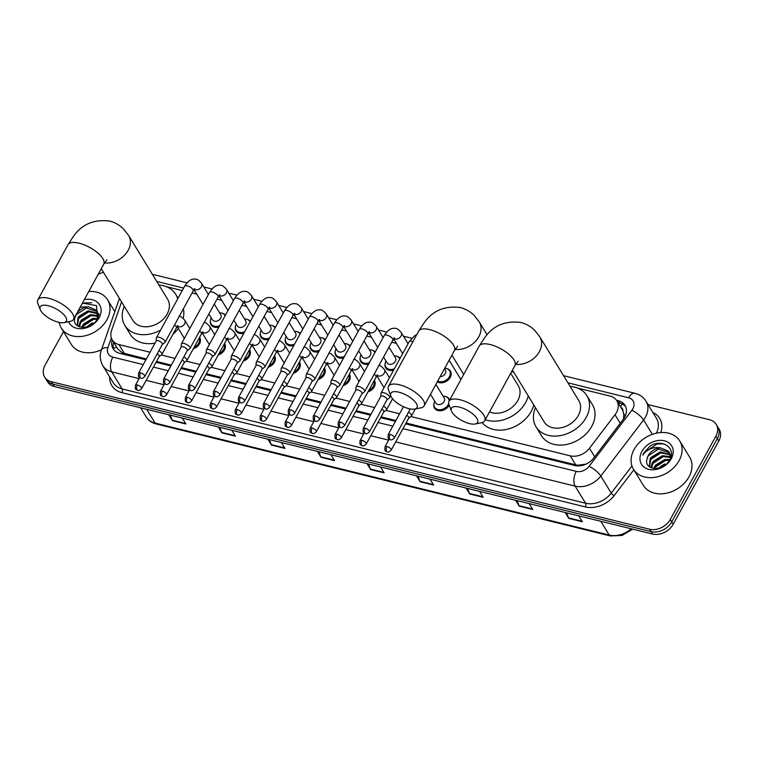 <?xml version="1.0" encoding="UTF-8"?>
<svg xmlns="http://www.w3.org/2000/svg" width="757" height="757" viewBox="0 0 757 757"><rect width="100%" height="100%" fill="white"/><g stroke="black" fill="none" stroke-linecap="round" stroke-linejoin="round"><path stroke-width="1.14" d="M449.166 405.213A8.677 6.605 148.5 0 1 449.09 405.336A8.677 6.605 148.5 0 1 441.672 410.625A8.677 6.605 148.5 0 1 434.48 408.089A8.677 6.605 148.5 0 1 433.95 403.595M374.299 380.383A8.677 6.605 148.5 0 1 374.422 380.572A8.677 6.605 148.5 0 1 374.223 386.874A8.677 6.605 148.5 0 1 368.016 391.861M349.337 374.232A8.677 6.605 148.5 0 1 349.46 374.422A8.677 6.605 148.5 0 1 349.27 380.724A8.677 6.605 148.5 0 1 343.053 385.701M324.384 368.072A8.677 6.605 148.5 0 1 324.507 368.271A8.677 6.605 148.5 0 1 324.308 374.573A8.677 6.605 148.5 0 1 318.101 379.55M299.431 361.922A8.677 6.605 148.5 0 1 299.545 362.111A8.677 6.605 148.5 0 1 299.356 368.413A8.677 6.605 148.5 0 1 293.148 373.4M274.469 355.771A8.677 6.605 148.5 0 1 274.592 355.96A8.677 6.605 148.5 0 1 274.403 362.262A8.677 6.605 148.5 0 1 268.186 367.24M249.517 349.611A8.677 6.605 148.5 0 1 249.64 349.81A8.677 6.605 148.5 0 1 249.441 356.112A8.677 6.605 148.5 0 1 243.234 361.089M224.555 343.46A8.677 6.605 148.5 0 1 224.678 343.65A8.677 6.605 148.5 0 1 224.488 349.952A8.677 6.605 148.5 0 1 218.271 354.938M199.602 337.31A8.677 6.605 148.5 0 1 199.725 337.499A8.677 6.605 148.5 0 1 199.526 343.801A8.677 6.605 148.5 0 1 193.319 348.778M446.677 368.555A8.677 6.605 148.5 0 1 450.424 371.081A8.677 6.605 148.5 0 1 450.235 377.383A8.677 6.605 148.5 0 1 437.309 381.821M393.574 370.211A8.677 6.605 148.5 0 1 385.71 367.826A8.677 6.605 148.5 0 1 385.171 363.341M368.612 364.06A8.677 6.605 148.5 0 1 360.758 361.676A8.677 6.605 148.5 0 1 360.218 357.181M343.659 357.91A8.677 6.605 148.5 0 1 335.796 355.516A8.677 6.605 148.5 0 1 335.266 351.03M318.697 351.75A8.677 6.605 148.5 0 1 310.843 349.365A8.677 6.605 148.5 0 1 310.304 344.88M293.744 345.599A8.677 6.605 148.5 0 1 285.891 343.214A8.677 6.605 148.5 0 1 285.351 338.72M268.792 339.448A8.677 6.605 148.5 0 1 260.928 337.064A8.677 6.605 148.5 0 1 260.389 332.569M243.83 333.288A8.677 6.605 148.5 0 1 235.976 330.904A8.677 6.605 148.5 0 1 235.436 326.418M218.877 327.138A8.677 6.605 148.5 0 1 211.014 324.753A8.677 6.605 148.5 0 1 210.484 320.258M410.852 416.539L570.22 455.837A16.266 12.386 -31.5 0 0 589.476 448.258L615.015 414.789A16.266 12.386 -31.5 0 0 616.463 412.556A16.266 12.386 -31.5 0 0 616.832 400.737A16.266 12.386 -31.5 0 0 610.142 396.091L577.421 388.019M623.531 418.962L623.806 414.42L622.945 410.909A5.422 4.126 -31.5 0 0 620.929 407.436M616.832 400.737L622.33 409.736A16.266 12.386 148.5 0 1 622.945 410.909M406.064 423.012L575.736 464.855L578.055 465.214L585.653 464.202M121.584 301.911L111.591 330.421A16.266 12.386 -31.5 0 0 112.273 339.912L117.827 349.005L122.331 352.838L146.338 358.969M156.5 361.477L171.3 365.129M181.453 367.628L196.252 371.28M206.415 373.788L221.214 377.431M231.368 379.938L246.167 383.591M256.32 386.089L271.12 389.741M281.282 392.249L296.082 395.892M306.235 398.4L321.034 402.052M331.197 404.55L345.996 408.203M356.15 410.71L370.949 414.353M381.102 416.861L395.902 420.514M112.273 339.912A16.266 12.386 -31.5 0 0 118.953 344.567L150.037 352.223M161.288 355.005L174.99 358.383M186.25 361.155L199.952 364.533M211.203 367.306L224.905 370.684M236.165 373.466L249.857 376.844M261.118 379.617L274.819 382.995M286.07 385.767L299.772 389.145M311.032 391.927L324.725 395.305M335.985 398.078L349.687 401.456M360.947 404.229L374.639 407.607M385.9 410.389L399.601 413.767M571.715 386.609L569.974 386.184M396.403 343.385L391.7 342.221M371.45 337.234L366.738 336.07M346.488 331.074L341.786 329.92M321.536 324.923L316.833 323.759M296.583 318.773L291.871 317.609M271.621 312.613L266.918 311.458M246.668 306.462L241.956 305.298M221.706 300.311L217.004 299.147M196.754 294.151L192.051 292.997M182.238 290.574L166.228 286.629M160.522 285.219L158.781 284.793M445.532 396.507A8.677 6.605 148.5 0 1 449.289 399.034A8.677 6.605 148.5 0 1 449.734 399.961M396.763 356.254A8.677 6.605 148.5 0 1 400.131 358.231M371.81 350.094A8.677 6.605 148.5 0 1 375.179 352.081M346.848 343.943A8.677 6.605 148.5 0 1 350.217 345.921M321.895 337.792A8.677 6.605 148.5 0 1 325.264 339.77M296.933 331.632A8.677 6.605 148.5 0 1 300.302 333.619M271.981 325.482A8.677 6.605 148.5 0 1 275.349 327.459M247.028 319.331A8.677 6.605 148.5 0 1 250.397 321.309M222.066 313.171A8.677 6.605 148.5 0 1 225.435 315.158M405.61 423.835L574.572 465.489A16.266 12.386 -31.5 0 0 593.829 457.919L623.191 419.425A16.266 12.386 -31.5 0 0 624.648 417.192A16.266 12.386 -31.5 0 0 625.008 405.373A16.266 12.386 -31.5 0 0 618.327 400.727L616.529 400.283M618.015 402.686L619.794 403.121A16.266 12.386 148.5 0 1 625.651 406.632M648.039 404.569L709.536 419.738A16.266 12.386 148.5 0 1 716.217 424.384A16.266 12.386 148.5 0 1 715.848 436.202L670.295 519.416A16.266 12.386 148.5 0 1 649.582 529.228L51.353 381.717A16.266 12.386 148.5 0 1 44.672 377.062A16.266 12.386 148.5 0 1 45.032 365.243L63.465 331.585M98.05 274.545A16.266 12.386 148.5 0 1 103.491 272.34M716.217 424.384L719.15 429.181A16.266 12.386 148.5 0 1 718.79 441L673.228 524.213L671.762 521.819A16.266 12.386 148.5 0 1 651.048 531.622L52.82 384.111A16.266 12.386 148.5 0 1 46.139 379.456A16.266 12.386 148.5 0 0 52.82 384.111L651.048 531.622A16.266 12.386 148.5 0 0 671.762 521.819L717.324 438.606L671.762 521.819L670.295 519.416M717.683 426.787A16.266 12.386 148.5 0 1 717.324 438.606A16.266 12.386 148.5 0 0 717.683 426.787M112.225 339.836A16.266 12.386 -31.5 0 0 113.105 348.703A16.266 12.386 -31.5 0 0 119.795 353.358L145.893 359.793M156.056 362.291L170.855 365.943M181.008 368.451L195.808 372.094M205.961 374.601L220.76 378.254M230.923 380.752L245.722 384.405M255.875 386.912L270.675 390.555M280.838 393.063L295.637 396.715M305.79 399.213L320.59 402.866M330.743 405.373L345.542 409.017M355.705 411.524L370.504 415.177M380.657 417.675L395.457 421.327M113.929 349.848A16.266 12.386 148.5 0 1 113.692 342.24M673.228 524.213A16.266 12.386 148.5 0 1 652.525 534.026L54.286 386.515A16.266 12.386 148.5 0 1 47.606 381.859L44.672 377.062M269.36 439.543L271.261 444.614A4.334 2.243 103.9 0 0 271.479 445.088L267.864 439.174M281.377 442.504L285.001 448.418L271.479 445.088M219.804 427.327L221.706 432.398A4.334 2.243 103.9 0 0 221.933 432.872L218.319 426.957M231.831 430.288L235.446 436.202L221.933 432.872M170.249 415.101L172.151 420.182A4.334 2.243 103.9 0 0 172.378 420.646L168.764 414.741M182.276 418.072L185.891 423.977L172.378 420.646M418.015 476.2L419.917 481.272A4.334 2.243 103.9 0 0 420.144 481.745L416.52 475.831M430.042 479.162L433.657 485.076L420.144 481.745M467.571 488.416L469.463 493.488A4.334 2.243 103.9 0 0 469.69 493.961L466.075 488.047M479.588 491.378L483.203 497.292L469.69 493.961M517.116 500.632L519.018 505.714A4.334 2.243 103.9 0 0 519.245 506.178L515.631 500.273M529.143 503.604L532.758 509.508L519.245 506.178M566.671 512.858L568.573 517.93A4.334 2.243 103.9 0 0 568.8 518.403L565.186 512.489M578.698 515.82L582.313 521.734L568.8 518.403M318.915 451.759L320.807 456.84A4.334 2.243 103.9 0 0 321.034 457.304L317.42 451.39M330.932 454.73L334.547 460.635L321.034 457.304M368.46 463.984L370.362 469.056A4.334 2.243 103.9 0 0 370.589 469.52L366.975 463.615M380.487 466.946L384.102 472.86L370.589 469.52M634.073 449.516A27.11 20.647 148.5 0 1 657.275 432.995A27.11 20.647 148.5 0 1 679.72 440.924A27.11 20.647 148.5 0 1 679.114 460.625A27.11 20.647 148.5 0 1 655.912 477.147A27.11 20.647 148.5 0 1 633.467 469.217A27.11 20.647 148.5 0 1 634.073 449.516M679.72 440.924L689.627 457.114A27.11 20.647 148.5 0 1 689.021 476.815A27.11 20.647 148.5 0 1 665.819 493.337A27.11 20.647 148.5 0 1 643.365 485.407L633.467 469.217M670.276 454.881L660.861 452.866L650.689 459.546L649.572 466.88M670.134 454.314L660.274 451.92L650.112 458.6L649.364 466.719M670.465 457.389L663.189 456.679L653.017 463.36L651.493 467.911M670.484 456.726L662.612 455.723L652.439 462.404L650.906 467.665M669.339 460.303L665.517 460.483L655.344 467.164L654.616 468.555M669.794 459.499L664.939 459.537L654.767 466.217L653.698 468.469M670.976 456.462L668.516 451.257L660.596 447.87A12.254 9.33 148.5 0 0 648.247 455.553A12.254 9.33 148.5 0 0 647.065 458.77C643.213 470.693 663.794 471.923 669.576 459.887C676.805 448.201 662.129 438.284 650.272 445.968L643.885 452.733L642.816 455.165L644.425 453.074C648.806 448.579 654.19 446.848 660.596 447.87M669.51 452.733L658.533 449.062L648.361 455.742L647.065 458.77M670.39 458.222L669.235 452.251M671.185 455.487L670.541 454.72M659.224 467.996A12.254 9.33 148.5 0 1 665.024 463.937L658.467 468.195M671.279 458.685A17.676 13.465 148.5 0 1 648.777 469.349A17.676 13.465 148.5 0 1 641.908 451.446A17.676 13.465 148.5 0 1 664.409 440.792A17.676 13.465 148.5 0 1 671.279 458.685M664.75 459.565L655.534 465.101M662.422 455.761L653.206 461.297M660.085 451.957L650.878 457.483M663.785 443.886L657.104 443.933L643.952 452.837L642.816 455.165M459.442 407.105A14.913 5.819 -151.3 0 0 451.456 411.032A14.913 5.819 -151.3 0 0 469.529 423.598A14.913 5.819 -151.3 0 0 475.15 424.005A14.913 5.819 -151.3 0 0 475.093 416.113A14.913 5.819 -151.3 0 0 459.442 407.105M451.456 411.032L449.109 405.08A20.335 7.93 28.7 0 1 449.043 401.21A20.335 7.93 28.7 0 1 460.001 399.734A20.335 7.93 28.7 0 1 478.594 409.395A20.335 7.93 28.7 0 1 484.717 420.741A20.335 7.93 28.7 0 1 481.424 422.766L475.15 424.005M512.451 370.078L544.122 421.857A20.335 15.49 -31.5 0 0 560.956 427.8A20.335 15.49 -31.5 0 0 578.357 415.413A20.335 15.49 -31.5 0 0 578.812 400.633L539.826 336.893L535 330.667C531.026 326.608 526.276 323.864 520.75 322.444C505.165 320.514 493.1 325.642 484.575 337.84L479.257 346.025L449.043 401.21M570.144 386.458A29.826 22.71 148.5 0 1 586.912 395.684A29.826 22.71 148.5 0 1 586.24 417.353A29.826 22.71 148.5 0 1 560.719 435.53A29.826 22.71 148.5 0 1 536.022 426.806A29.826 22.71 148.5 0 1 535.454 407.682M586.912 395.684L592.409 404.673A29.826 22.71 148.5 0 1 591.747 426.352A29.826 22.71 148.5 0 1 566.227 444.52A29.826 22.71 148.5 0 1 541.529 435.795L536.022 426.806M398.901 392.183A14.913 5.819 -151.3 0 0 390.905 396.1A14.913 5.819 -151.3 0 0 408.979 408.666A14.913 5.819 -151.3 0 0 414.609 409.073A14.913 5.819 -151.3 0 0 414.552 401.182A14.913 5.819 -151.3 0 0 398.901 392.183M390.905 396.1L388.568 390.148A20.335 7.93 28.7 0 1 388.502 386.278A20.335 7.93 28.7 0 1 399.459 384.802A20.335 7.93 28.7 0 1 418.053 394.463A20.335 7.93 28.7 0 1 424.175 405.809A20.335 7.93 28.7 0 1 420.883 407.843L414.609 409.073M489.533 411.94A20.335 15.49 -31.5 0 0 517.816 400.481A20.335 15.49 -31.5 0 0 518.271 385.701L510.691 373.305M511.552 371.734A29.826 22.71 148.5 0 1 513.71 372.132M528.282 395.949A29.826 22.71 148.5 0 1 525.699 402.421A29.826 22.71 148.5 0 1 485.303 419.662M533.78 404.948A29.826 22.71 148.5 0 1 531.206 411.42A29.826 22.71 148.5 0 1 506.963 429.323A29.826 22.71 148.5 0 1 482.181 422.586M48.249 305.714A14.913 5.819 -151.3 0 0 40.253 309.632A14.913 5.819 -151.3 0 0 58.327 322.208A14.913 5.819 -151.3 0 0 63.957 322.614A14.913 5.819 -151.3 0 0 63.9 314.723A14.913 5.819 -151.3 0 0 48.249 305.714M40.253 309.632L37.916 303.68A20.335 7.93 28.7 0 1 37.85 299.819A20.335 7.93 28.7 0 1 48.808 298.343A20.335 7.93 28.7 0 1 67.401 308.004A20.335 7.93 28.7 0 1 73.524 319.35A20.335 7.93 28.7 0 1 70.231 321.375L63.957 322.614M101.258 268.688L132.929 320.457A20.335 15.49 -31.5 0 0 149.763 326.409A20.335 15.49 -31.5 0 0 167.165 314.013A20.335 15.49 -31.5 0 0 167.619 299.242L128.633 235.503L123.807 229.276C119.833 225.217 115.083 222.473 109.557 221.053C93.972 219.123 81.907 224.252 73.382 236.449L68.064 244.634L37.85 299.819M158.951 285.067A29.826 22.71 148.5 0 1 175.719 294.293A29.826 22.71 148.5 0 1 177.687 298.892M183.402 308.771A29.826 22.71 148.5 0 1 183.166 318.318M160.598 330.118A29.826 22.71 148.5 0 1 124.829 325.415A29.826 22.71 148.5 0 1 124.262 306.282M178.311 328.472A29.826 22.71 148.5 0 1 172.889 334.357M155.015 343.129A29.826 22.71 148.5 0 1 130.327 334.405L124.829 325.415M460.862 379.494A8.138 6.198 148.5 0 1 460.871 379.484A8.138 6.198 148.5 0 0 460.426 380.411M444.51 368.678L445.353 370.059A4.883 3.719 148.5 0 1 445.248 373.608A4.883 3.719 148.5 0 1 440.12 376.674M444.747 368.233A8.138 6.198 148.5 0 1 449.601 370.769A8.138 6.198 148.5 0 1 449.421 376.674A8.138 6.198 148.5 0 1 437.716 381.074M386.959 399.8L389.41 397.974A4.883 1.902 -151.3 0 0 389.647 397.709A4.883 1.902 -151.3 0 0 389.42 396.365A4.883 1.902 -151.3 0 0 383.714 392.675A4.883 1.902 -151.3 0 0 381.083 393.025A4.883 1.902 -151.3 0 0 380.989 393.356L380.771 396.413M386.846 399.876A3.52 1.372 -151.3 0 0 387.016 399.687A3.52 1.372 -151.3 0 0 386.855 398.721A3.52 1.372 -151.3 0 0 382.73 396.053A3.52 1.372 -151.3 0 0 380.828 396.308L363.228 428.453C362.65 434.386 364.316 432.294 365.48 433.562A3.52 1.826 103.9 0 1 364.76 432.995A3.52 1.826 -76.1 0 1 365.129 428.197A3.52 1.372 -151.3 0 0 363.228 428.453M361.997 393.64L364.458 391.814A4.883 1.902 -151.3 0 0 364.685 391.558A4.883 1.902 -151.3 0 0 364.458 390.215A4.883 1.902 -151.3 0 0 358.752 386.515A4.883 1.902 -151.3 0 0 356.121 386.874A4.883 1.902 -151.3 0 0 356.027 387.206L355.818 390.262M361.893 393.725A3.52 1.372 -151.3 0 0 362.054 393.536A3.52 1.372 -151.3 0 0 361.893 392.561A3.52 1.372 -151.3 0 0 357.777 389.893A3.52 1.372 -151.3 0 0 355.875 390.148L338.275 422.302C337.688 428.235 339.363 426.144 340.527 427.412A3.52 1.826 103.9 0 1 339.808 426.834A3.52 1.826 -76.1 0 1 340.177 422.046A3.52 1.372 -151.3 0 0 338.275 422.302M388.975 347.189L395.447 357.758A4.883 3.719 148.5 0 1 395.334 361.307A4.883 3.719 148.5 0 1 391.161 364.278A4.883 3.719 148.5 0 1 387.12 362.849L383.572 357.058M385.994 361.032A8.138 6.198 148.5 0 1 385.994 361.023A8.138 6.198 148.5 0 0 385.805 366.946L387.376 369.511M394.321 355.932A8.138 6.198 148.5 0 1 399.687 358.458A8.138 6.198 148.5 0 1 399.847 358.742L399.687 358.458M337.045 387.489L339.505 385.663A4.883 1.902 -151.3 0 0 339.732 385.408A4.883 1.902 -151.3 0 0 339.505 384.064A4.883 1.902 -151.3 0 0 333.799 380.364A4.883 1.902 -151.3 0 0 331.169 380.714A4.883 1.902 -151.3 0 0 331.074 381.045L330.856 384.102M336.941 387.565A3.52 1.372 -151.3 0 0 337.102 387.385A3.52 1.372 -151.3 0 0 336.941 386.411A3.52 1.372 -151.3 0 0 332.815 383.742A3.52 1.372 -151.3 0 0 330.923 383.998L313.322 416.142C312.736 422.084 314.401 419.984 315.565 421.261A3.52 1.826 103.9 0 1 314.855 420.684A3.52 1.826 -76.1 0 1 315.215 415.886A3.52 1.372 -151.3 0 0 313.322 416.142M394.34 368.801A8.138 6.198 148.5 0 1 385.805 366.946M364.022 341.038L370.485 351.598A4.883 3.719 148.5 0 1 370.381 355.147A4.883 3.719 148.5 0 1 366.199 358.127A4.883 3.719 148.5 0 1 362.158 356.698L358.619 350.907M369.388 362.65A8.138 6.198 148.5 0 1 360.852 360.796A8.138 6.198 148.5 0 1 361.032 354.882A8.138 6.198 148.5 0 1 361.042 354.863M369.369 349.772A8.138 6.198 148.5 0 1 374.734 352.308A8.138 6.198 148.5 0 1 374.895 352.592L374.734 352.308M312.083 381.339L314.543 379.512A4.883 1.902 -151.3 0 0 314.77 379.248A4.883 1.902 -151.3 0 0 314.543 377.904A4.883 1.902 -151.3 0 0 308.847 374.213A4.883 1.902 -151.3 0 0 306.216 374.564A4.883 1.902 -151.3 0 0 306.121 374.895L305.904 377.951M311.979 381.414A3.52 1.372 -151.3 0 0 312.149 381.225A3.52 1.372 -151.3 0 0 311.979 380.26A3.52 1.372 -151.3 0 0 307.862 377.592A3.52 1.372 -151.3 0 0 305.96 377.847L288.36 409.991C287.783 415.924 289.448 413.833 290.612 415.101A3.52 1.826 103.9 0 1 289.893 414.533A3.52 1.826 -76.1 0 1 290.262 409.736A3.52 1.372 -151.3 0 0 288.36 409.991M339.07 334.878L345.533 345.447A4.883 3.719 148.5 0 1 345.419 348.996A4.883 3.719 148.5 0 1 341.246 351.967A4.883 3.719 148.5 0 1 337.206 350.538L333.667 344.747M344.435 356.49A8.138 6.198 148.5 0 1 335.9 354.636A8.138 6.198 148.5 0 1 336.08 348.731A8.138 6.198 148.5 0 1 336.089 348.712M344.416 343.621A8.138 6.198 148.5 0 1 349.772 346.148A8.138 6.198 148.5 0 1 349.933 346.441L349.772 346.148M287.13 375.179L289.59 373.352A4.883 1.902 -151.3 0 0 289.817 373.097A4.883 1.902 -151.3 0 0 289.59 371.753A4.883 1.902 -151.3 0 0 283.884 368.053A4.883 1.902 -151.3 0 0 281.254 368.413A4.883 1.902 -151.3 0 0 281.159 368.744L280.951 371.801M287.026 375.264A3.52 1.372 -151.3 0 0 287.187 375.075A3.52 1.372 -151.3 0 0 287.026 374.1A3.52 1.372 -151.3 0 0 282.91 371.432A3.52 1.372 -151.3 0 0 281.008 371.687L263.408 403.841C262.821 409.774 264.496 407.682 265.65 408.95A3.52 1.826 103.9 0 1 264.941 408.373A3.52 1.826 -76.1 0 1 265.31 403.585A3.52 1.372 -151.3 0 0 263.408 403.841M314.108 328.727L320.571 339.297A4.883 3.719 148.5 0 1 320.466 342.845A4.883 3.719 148.5 0 1 316.294 345.817A4.883 3.719 148.5 0 1 312.244 344.388L308.705 338.597M319.473 350.34A8.138 6.198 148.5 0 1 310.938 348.485A8.138 6.198 148.5 0 1 311.118 342.571A8.138 6.198 148.5 0 1 311.127 342.561M319.454 337.471A8.138 6.198 148.5 0 1 324.819 339.997A8.138 6.198 148.5 0 1 324.98 340.281L324.819 339.997M262.177 369.028L264.628 367.202A4.883 1.902 -151.3 0 0 264.865 366.946A4.883 1.902 -151.3 0 0 264.638 365.603A4.883 1.902 -151.3 0 0 258.932 361.903A4.883 1.902 -151.3 0 0 256.301 362.253A4.883 1.902 -151.3 0 0 256.207 362.584L255.989 365.64M262.064 369.104A3.52 1.372 -151.3 0 0 262.234 368.924A3.52 1.372 -151.3 0 0 262.073 367.949A3.52 1.372 -151.3 0 0 257.948 365.281A3.52 1.372 -151.3 0 0 256.046 365.536L238.446 397.68C237.868 403.623 239.534 401.522 240.698 402.8A3.52 1.826 103.9 0 1 239.978 402.222A3.52 1.826 -76.1 0 1 240.347 397.425A3.52 1.372 -151.3 0 0 238.446 397.68M289.155 322.577L295.618 333.137A4.883 3.719 148.5 0 1 295.504 336.685A4.883 3.719 148.5 0 1 291.331 339.666A4.883 3.719 148.5 0 1 287.291 338.237L283.752 332.446M294.52 344.189A8.138 6.198 148.5 0 1 285.985 342.334A8.138 6.198 148.5 0 1 286.165 336.42A8.138 6.198 148.5 0 1 286.174 336.401M294.501 331.311A8.138 6.198 148.5 0 1 299.857 333.846A8.138 6.198 148.5 0 1 300.027 334.13L299.857 333.846M237.215 362.877L239.676 361.051A4.883 1.902 -151.3 0 0 239.903 360.786A4.883 1.902 -151.3 0 0 239.676 359.443A4.883 1.902 -151.3 0 0 233.97 355.752A4.883 1.902 -151.3 0 0 231.339 356.102A4.883 1.902 -151.3 0 0 231.245 356.433L231.036 359.49M237.111 362.953A3.52 1.372 -151.3 0 0 237.282 362.764A3.52 1.372 -151.3 0 0 237.111 361.799A3.52 1.372 -151.3 0 0 232.995 359.13A3.52 1.372 -151.3 0 0 231.093 359.386L213.493 391.53C212.906 397.463 214.581 395.372 215.745 396.64A3.52 1.826 103.9 0 1 215.026 396.072A3.52 1.826 -76.1 0 1 215.395 391.274A3.52 1.372 -151.3 0 0 213.493 391.53M264.202 316.417L270.665 326.986A4.883 3.719 148.5 0 1 270.552 330.535A4.883 3.719 148.5 0 1 266.379 333.506A4.883 3.719 148.5 0 1 262.338 332.077L258.79 326.286M269.558 338.029A8.138 6.198 148.5 0 1 261.023 336.174A8.138 6.198 148.5 0 1 261.212 330.27A8.138 6.198 148.5 0 1 261.212 330.251M269.539 325.16A8.138 6.198 148.5 0 1 274.905 327.686A8.138 6.198 148.5 0 1 275.065 327.98L274.905 327.686M212.263 356.717L214.723 354.891A4.883 1.902 -151.3 0 0 214.95 354.636A4.883 1.902 -151.3 0 0 214.723 353.292A4.883 1.902 -151.3 0 0 209.017 349.592A4.883 1.902 -151.3 0 0 206.387 349.952A4.883 1.902 -151.3 0 0 206.292 350.283L206.074 353.339M212.159 356.802A3.52 1.372 -151.3 0 0 212.32 356.613A3.52 1.372 -151.3 0 0 212.159 355.639A3.52 1.372 -151.3 0 0 208.033 352.97A3.52 1.372 -151.3 0 0 206.141 353.226L188.54 385.379C187.954 391.312 189.629 389.221 190.783 390.489A3.52 1.826 103.9 0 1 190.073 389.912A3.52 1.826 -76.1 0 1 190.433 385.124A3.52 1.372 -151.3 0 0 188.54 385.379M239.24 310.266L245.703 320.836A4.883 3.719 148.5 0 1 245.599 324.384A4.883 3.719 148.5 0 1 241.417 327.355A4.883 3.719 148.5 0 1 237.376 325.926L233.837 320.135M244.606 331.878A8.138 6.198 148.5 0 1 236.07 330.024A8.138 6.198 148.5 0 1 236.25 324.11A8.138 6.198 148.5 0 1 236.26 324.1M244.587 319.009A8.138 6.198 148.5 0 1 249.952 321.536A8.138 6.198 148.5 0 1 250.113 321.82L249.952 321.536M187.301 350.567L189.761 348.74A4.883 1.902 -151.3 0 0 189.988 348.485A4.883 1.902 -151.3 0 0 189.761 347.141A4.883 1.902 -151.3 0 0 184.065 343.441A4.883 1.902 -151.3 0 0 181.434 343.792A4.883 1.902 -151.3 0 0 181.339 344.123L181.122 347.179M187.197 350.642A3.52 1.372 -151.3 0 0 187.367 350.463A3.52 1.372 -151.3 0 0 187.197 349.488A3.52 1.372 -151.3 0 0 183.08 346.82A3.52 1.372 -151.3 0 0 181.178 347.075L163.578 379.219C163.001 385.162 164.666 383.061 165.83 384.338A3.52 1.826 103.9 0 1 165.111 383.761A3.52 1.826 -76.1 0 1 165.48 378.964A3.52 1.372 -151.3 0 0 163.578 379.219M214.288 304.115L220.751 314.675A4.883 3.719 148.5 0 1 220.637 318.224A4.883 3.719 148.5 0 1 216.464 321.205A4.883 3.719 148.5 0 1 212.424 319.776L208.885 313.985M211.298 317.959A8.138 6.198 148.5 0 1 211.307 317.94A8.138 6.198 148.5 0 0 211.118 323.873L212.679 326.428M219.634 312.849A8.138 6.198 148.5 0 1 224.99 315.385A8.138 6.198 148.5 0 1 225.151 315.669L224.99 315.385M162.348 344.416L164.808 342.59A4.883 1.902 -151.3 0 0 165.035 342.325A4.883 1.902 -151.3 0 0 164.808 340.981A4.883 1.902 -151.3 0 0 159.102 337.291A4.883 1.902 -151.3 0 0 156.472 337.641A4.883 1.902 -151.3 0 0 156.377 337.972L156.169 341.029M162.244 344.492A3.52 1.372 -151.3 0 0 162.405 344.303A3.52 1.372 -151.3 0 0 162.244 343.337A3.52 1.372 -151.3 0 0 158.128 340.669A3.52 1.372 -151.3 0 0 156.226 340.924L138.626 373.069C138.039 379.002 139.714 376.91 140.868 378.178A3.52 1.826 103.9 0 1 140.159 377.611A3.52 1.826 -76.1 0 1 140.528 372.813A3.52 1.372 -151.3 0 0 138.626 373.069M219.653 325.728A8.138 6.198 148.5 0 1 211.118 323.873M435.89 384.405L444.217 398.021A4.883 3.719 148.5 0 1 444.104 401.56A4.883 3.719 148.5 0 1 439.931 404.541A4.883 3.719 148.5 0 1 435.89 403.112L430.487 394.283M408.752 418.11L411.212 416.284A4.883 1.902 -151.3 0 0 411.439 416.019A4.883 1.902 -151.3 0 0 411.212 414.675A4.883 1.902 -151.3 0 0 408.468 412.234M434.764 401.295A8.138 6.198 148.5 0 1 434.773 401.286A8.138 6.198 148.5 0 0 434.584 407.209L436.146 409.764M443.1 396.185A8.138 6.198 148.5 0 1 448.456 398.721A8.138 6.198 148.5 0 1 449.166 400.992M448.712 403.689A8.138 6.198 148.5 0 1 448.276 404.626A8.138 6.198 148.5 0 1 441.312 409.584A8.138 6.198 148.5 0 1 434.584 407.209M408.648 418.186A3.52 1.372 -151.3 0 0 408.808 417.996A3.52 1.372 -151.3 0 0 408.648 417.031A3.52 1.372 -151.3 0 0 406.774 415.328M383.79 411.95L386.25 410.124A4.883 1.902 -151.3 0 0 386.477 409.868A4.883 1.902 -151.3 0 0 386.25 408.525A4.883 1.902 -151.3 0 0 383.515 406.083M383.685 412.035A3.52 1.372 -151.3 0 0 383.856 411.846A3.52 1.372 -151.3 0 0 383.685 410.871A3.52 1.372 -151.3 0 0 381.821 409.177M358.837 405.799L361.297 403.973A4.883 1.902 -151.3 0 0 361.524 403.718A4.883 1.902 -151.3 0 0 361.297 402.374A4.883 1.902 -151.3 0 0 358.563 399.933M358.733 405.875A3.52 1.372 -151.3 0 0 358.894 405.686A3.52 1.372 -151.3 0 0 358.733 404.721A3.52 1.372 -151.3 0 0 356.869 403.027M333.884 399.649L336.335 397.822A4.883 1.902 -151.3 0 0 336.572 397.557A4.883 1.902 -151.3 0 0 336.345 396.214A4.883 1.902 -151.3 0 0 333.6 393.772M373.958 380.998A8.138 6.198 148.5 0 1 373.409 386.165A8.138 6.198 148.5 0 1 368.839 390.347M333.771 399.724A3.52 1.372 -151.3 0 0 333.941 399.535A3.52 1.372 -151.3 0 0 333.78 398.57A3.52 1.372 -151.3 0 0 331.907 396.867M308.922 393.489L311.382 391.662A4.883 1.902 -151.3 0 0 311.61 391.407A4.883 1.902 -151.3 0 0 311.382 390.063A4.883 1.902 -151.3 0 0 308.648 387.622M349.005 374.847A8.138 6.198 148.5 0 1 348.447 380.014A8.138 6.198 148.5 0 1 343.886 384.187M308.818 393.574A3.52 1.372 -151.3 0 0 308.979 393.385A3.52 1.372 -151.3 0 0 308.818 392.41A3.52 1.372 -151.3 0 0 306.954 390.716M283.97 387.338L286.43 385.512A4.883 1.902 -151.3 0 0 286.657 385.256A4.883 1.902 -151.3 0 0 286.43 383.913A4.883 1.902 -151.3 0 0 283.686 381.471M324.043 368.697A8.138 6.198 148.5 0 1 323.494 373.863A8.138 6.198 148.5 0 1 318.934 378.036M283.866 387.414A3.52 1.372 -151.3 0 0 284.026 387.234A3.52 1.372 -151.3 0 0 283.866 386.259A3.52 1.372 -151.3 0 0 281.992 384.565M259.008 381.187L261.468 379.361A4.883 1.902 -151.3 0 0 261.695 379.096A4.883 1.902 -151.3 0 0 261.468 377.752A4.883 1.902 -151.3 0 0 258.733 375.311M299.091 362.537A8.138 6.198 148.5 0 1 298.542 367.703A8.138 6.198 148.5 0 1 293.971 371.886M258.903 381.263A3.52 1.372 -151.3 0 0 259.074 381.074A3.52 1.372 -151.3 0 0 258.903 380.109A3.52 1.372 -151.3 0 0 257.039 378.405M234.055 375.027L236.515 373.201A4.883 1.902 -151.3 0 0 236.742 372.946A4.883 1.902 -151.3 0 0 236.515 371.602A4.883 1.902 -151.3 0 0 233.781 369.161M274.129 356.386A8.138 6.198 148.5 0 1 273.58 361.553A8.138 6.198 148.5 0 1 269.019 365.726M233.951 375.112A3.52 1.372 -151.3 0 0 234.112 374.923A3.52 1.372 -151.3 0 0 233.951 373.949A3.52 1.372 -151.3 0 0 232.087 372.255M209.102 368.877L211.553 367.05A4.883 1.902 -151.3 0 0 211.79 366.795A4.883 1.902 -151.3 0 0 211.563 365.451A4.883 1.902 -151.3 0 0 208.818 363.01M249.176 350.236A8.138 6.198 148.5 0 1 248.627 355.402A8.138 6.198 148.5 0 1 244.066 359.575M208.989 368.952A3.52 1.372 -151.3 0 0 209.159 368.773A3.52 1.372 -151.3 0 0 208.998 367.798A3.52 1.372 -151.3 0 0 207.125 366.104M184.14 362.726L186.6 360.9A4.883 1.902 -151.3 0 0 186.828 360.635A4.883 1.902 -151.3 0 0 186.6 359.291A4.883 1.902 -151.3 0 0 183.866 356.85M224.223 344.075A8.138 6.198 148.5 0 1 223.665 349.242A8.138 6.198 148.5 0 1 219.104 353.424M184.036 362.802A3.52 1.372 -151.3 0 0 184.197 362.612A3.52 1.372 -151.3 0 0 184.036 361.647A3.52 1.372 -151.3 0 0 182.172 359.944M159.188 356.566L161.648 354.74A4.883 1.902 -151.3 0 0 161.875 354.484A4.883 1.902 -151.3 0 0 161.648 353.14A4.883 1.902 -151.3 0 0 158.904 350.699M199.261 337.925A8.138 6.198 148.5 0 1 198.713 343.091A8.138 6.198 148.5 0 1 194.152 347.264M159.084 356.651A3.52 1.372 -151.3 0 0 159.244 356.462A3.52 1.372 -151.3 0 0 159.084 355.487A3.52 1.372 -151.3 0 0 157.21 353.793M88.787 291.464A27.11 20.647 148.5 0 1 107.617 299.848A27.11 20.647 148.5 0 1 107.011 319.549A27.11 20.647 148.5 0 1 83.809 336.07A27.11 20.647 148.5 0 1 61.355 328.141A27.11 20.647 148.5 0 1 59.226 322.406M98.173 313.814L88.758 311.799L78.586 318.479L77.469 325.813M98.031 313.247L88.172 310.843L77.999 317.533L77.252 325.652M98.363 316.322L91.086 315.603L80.914 322.293L79.381 326.844M98.382 315.65L90.499 314.657L80.327 321.337L78.794 326.598M97.227 319.236L93.414 319.416L83.242 326.097L82.504 327.488M97.681 318.432L92.827 318.46L82.664 325.141L81.586 327.403M98.864 315.395L96.413 310.181L88.493 306.793A12.254 9.33 148.5 0 0 76.656 313.635M97.407 311.666L86.43 307.995L76.258 314.675L74.962 317.703C71.111 329.626 91.682 330.856 97.473 318.82L96.536 305.648L82.437 303.065M98.278 317.155L97.123 311.174M99.082 314.42L98.438 313.644M87.121 326.929A12.254 9.33 148.5 0 1 92.912 322.861L86.364 327.128M84.254 299.744A17.676 13.465 148.5 0 1 99.176 317.618A17.676 13.465 148.5 0 1 82.986 328.557A17.676 13.465 148.5 0 1 68.641 321.687M74.962 317.703A12.254 9.33 148.5 0 1 75.709 315.357M80.195 307.153L88.493 306.793M101.466 349.772A27.11 20.647 148.5 0 1 71.262 344.331L61.355 328.141M92.638 318.498L83.431 324.034M90.31 314.694L81.103 320.23M87.982 310.881L78.775 316.417M91.673 302.819L84.992 302.857L82.116 303.661M620.229 423.314L615.015 414.789M620.513 406.755A16.266 8.422 -76.1 0 1 622.358 404.058M577.723 465.905A16.266 8.422 -76.1 0 1 578.055 465.214M121.839 353.86A16.266 8.422 -76.1 0 1 122.331 352.838M623.806 414.42A16.266 4.788 37.3 0 1 625.5 415.375M113.408 348.239A16.266 7.712 19.3 0 1 116.881 347.444M594.69 456.783L589.476 448.258M575.736 464.855L570.22 455.837M124.47 353.576L118.953 344.567M619.794 403.121L618.327 400.727M402.979 428.651L576.257 471.374A10.844 8.261 -31.5 0 0 589.097 466.331L631.868 410.266A10.844 8.261 -31.5 0 0 632.833 408.78A10.844 8.261 -31.5 0 0 628.622 397.794L567.93 382.824M628.622 397.794A10.844 5.611 103.9 0 1 634.886 393.262C639.693 394.482 643.393 397.141 645.995 401.229A21.688 16.522 148.5 0 1 645.513 416.993A21.688 16.522 148.5 0 1 643.573 419.965L652.354 434.329M652.922 412.556A24.404 18.584 148.5 0 1 660.738 432.54M656.442 433.155A21.688 16.522 -31.5 0 0 656.451 418.328L645.995 401.229M633.827 469.804L614.182 495.551A24.404 18.584 148.5 0 1 585.303 506.916L121.877 392.637A24.404 18.584 148.5 0 1 109.718 376.986M649.582 529.228L652.525 534.026M715.848 436.202L718.79 441M51.353 381.717L54.286 386.515M631.868 410.266A10.844 3.189 37.3 0 1 643.573 419.965L600.803 476.03L611.249 493.119L631.963 465.981M589.097 466.331A10.844 3.189 37.3 0 1 600.803 476.03A21.688 16.522 148.5 0 1 575.131 486.136L585.577 503.225A21.688 16.522 -31.5 0 0 611.249 493.119A2.716 0.795 -142.7 0 0 614.182 495.551M139.08 378.614L111.705 371.857L122.161 388.947L585.577 503.225A2.716 1.4 -76.1 0 1 585.303 506.916M111.345 337.915L107.92 347.681A10.844 8.261 -31.5 0 0 112.831 357.105A10.844 5.611 103.9 0 0 111.705 371.857A21.688 16.522 148.5 0 1 102.791 365.659L113.247 382.749A21.688 16.522 -31.5 0 0 122.161 388.947A2.716 1.4 -76.1 0 1 121.877 392.637M576.257 471.374A10.844 5.611 103.9 0 0 575.131 486.136L395.722 441.899M388.644 440.148L370.769 435.739M363.691 433.998L345.817 429.588M338.729 427.837L320.854 423.437M313.777 421.687L295.902 417.277M288.814 415.536L270.94 411.127M263.862 409.376L245.987 404.976M238.909 403.226L221.035 398.816M213.947 397.075L196.072 392.665M188.995 390.915L171.12 386.515M164.032 384.764L146.158 380.355M394.35 340.025L393.082 339.713M369.397 333.875L368.129 333.563M344.435 327.724L343.167 327.412M319.482 321.564L318.214 321.252M294.53 315.414L293.262 315.101M269.568 309.263L268.3 308.951M244.615 303.103L243.347 302.791M219.653 296.952L218.385 296.64M194.7 290.802L193.432 290.489M183.62 288.067L156.727 281.434M112.831 357.105L143.253 364.609M153.416 367.107L168.215 370.76M178.368 373.267L193.167 376.91M203.33 379.418L218.13 383.07M228.283 385.568L243.082 389.221M253.235 391.729L268.035 395.372M278.197 397.879L292.997 401.532M303.15 404.03L317.949 407.682M328.112 410.19L342.912 413.833M353.065 416.341L367.864 419.993M378.017 422.491L392.817 426.144M119.455 298.438L101.353 350.084A10.844 5.138 19.3 0 1 107.92 347.681M600.774 521.261L609.215 535.057A5.422 2.81 103.9 0 0 610.312 535.947L156.216 423.977A5.422 2.81 -76.1 0 1 155.119 423.087L609.215 535.057A21.688 16.522 -31.5 0 0 631.291 528.793M156.216 423.977C151.807 422.841 148.476 420.485 146.205 416.889A21.688 16.522 -31.5 0 0 155.119 423.087L146.678 409.291M370.362 469.056L383.799 472.368M419.917 481.272L433.354 484.584M469.463 493.488L482.909 496.81M519.018 505.714L532.464 509.026M568.573 517.93L582.01 521.242M320.807 456.84L334.253 460.152M271.261 444.614L284.698 447.936M221.706 432.398L235.143 435.71M172.151 420.182L185.597 423.494M515.649 364.316A20.335 15.49 -31.5 0 0 539.372 351.664A20.335 15.49 -31.5 0 0 539.826 336.893M518.138 361.193L514.93 365.555A20.335 7.93 -151.3 0 0 508.808 354.21A20.335 7.93 -151.3 0 0 490.214 344.549A20.335 7.93 -151.3 0 0 479.257 346.025M455.108 349.384A20.335 15.49 -31.5 0 0 478.831 336.742A20.335 15.49 -31.5 0 0 479.285 321.962L474.45 315.735C470.485 311.676 465.735 308.941 460.209 307.522C444.624 305.582 432.559 310.711 424.034 322.908L418.716 331.093L388.502 386.278M457.588 346.271L454.389 350.623A20.335 7.93 -151.3 0 0 448.258 339.278A20.335 7.93 -151.3 0 0 429.673 329.617A20.335 7.93 -151.3 0 0 418.716 331.093M104.457 262.925A20.335 15.49 -31.5 0 0 128.179 250.274A20.335 15.49 -31.5 0 0 128.633 235.503M106.945 259.802L103.737 264.165A20.335 7.93 -151.3 0 0 97.615 252.819A20.335 7.93 -151.3 0 0 79.021 243.158A20.335 7.93 -151.3 0 0 68.064 244.634M390.092 434.348A3.52 1.826 -76.1 0 0 389.723 439.145A3.52 1.826 103.9 0 0 390.432 439.722C391.274 440.3 392.59 439.722 394.369 437.991A3.52 1.372 -151.3 0 0 393.309 436.023A3.52 1.372 -151.3 0 0 390.092 434.348A3.52 1.372 -151.3 0 0 388.19 434.603L403.472 406.698M365.48 433.562C366.312 434.149 367.628 433.572 369.416 431.84A3.52 1.372 -151.3 0 0 368.356 429.872A3.52 1.372 -151.3 0 0 365.129 428.197M412.962 341.606A4.883 1.902 -151.3 0 0 411.865 341.256A4.883 1.902 -151.3 0 0 411.609 341.199A4.883 1.902 -151.3 0 0 409.234 341.606L381.083 393.025M340.527 427.412C341.36 427.989 342.675 427.412 344.463 425.68A3.52 1.372 -151.3 0 0 343.394 423.721A3.52 1.372 -151.3 0 0 340.177 422.046M393.791 338.029L394.586 337.982L392.836 340.139A4.883 1.902 -151.3 0 0 391.369 337.423A4.883 1.902 -151.3 0 0 386.903 335.096A4.883 1.902 -151.3 0 0 386.657 335.039A4.883 1.902 -151.3 0 0 384.272 335.455C387.773 329.948 391.492 327.601 395.428 328.406C396.611 328.103 398.532 329.465 401.182 332.493A4.883 3.719 148.5 0 1 401.078 336.032A4.883 3.719 148.5 0 1 395.116 339.032A4.883 3.719 148.5 0 1 393.895 338.587M315.565 421.261C316.407 421.838 317.713 421.261 319.501 419.529A3.52 1.372 -151.3 0 0 318.442 417.561A3.52 1.372 -151.3 0 0 315.215 415.886M368.839 331.878L369.634 331.831L367.883 333.988A4.883 1.902 -151.3 0 0 366.407 331.263A4.883 1.902 -151.3 0 0 361.95 328.945A4.883 1.902 -151.3 0 0 361.695 328.888A4.883 1.902 -151.3 0 0 359.32 329.304C362.811 323.797 366.53 321.441 370.476 322.255C371.659 321.952 373.58 323.315 376.229 326.333A4.883 3.719 148.5 0 1 376.115 329.882A4.883 3.719 148.5 0 1 370.164 332.881A4.883 3.719 148.5 0 1 368.943 332.437M290.612 415.101C291.445 415.688 292.76 415.11 294.549 413.379A3.52 1.372 -151.3 0 0 293.489 411.411A3.52 1.372 -151.3 0 0 290.262 409.736M343.877 325.728L344.672 325.671L342.921 327.838A4.883 1.902 -151.3 0 0 341.454 325.113A4.883 1.902 -151.3 0 0 336.997 322.794A4.883 1.902 -151.3 0 0 336.742 322.737A4.883 1.902 -151.3 0 0 334.367 323.144C337.859 317.637 341.577 315.291 345.514 316.104C346.706 315.792 348.617 317.155 351.267 320.183A4.883 3.719 148.5 0 1 351.163 323.731A4.883 3.719 148.5 0 1 345.211 326.721A4.883 3.719 148.5 0 1 343.981 326.286M265.65 408.95C266.492 409.528 267.808 408.95 269.587 407.219A3.52 1.372 -151.3 0 0 268.527 405.26A3.52 1.372 -151.3 0 0 265.31 403.585M318.924 319.568L319.719 319.52L317.968 321.678A4.883 1.902 -151.3 0 0 316.502 318.962A4.883 1.902 -151.3 0 0 312.035 316.634A4.883 1.902 -151.3 0 0 311.789 316.577A4.883 1.902 -151.3 0 0 309.405 316.994C312.906 311.487 316.625 309.14 320.561 309.944C321.744 309.641 323.665 311.004 326.314 314.032A4.883 3.719 148.5 0 1 326.201 317.571A4.883 3.719 148.5 0 1 320.249 320.571A4.883 3.719 148.5 0 1 319.028 320.126M240.698 402.8C241.53 403.377 242.846 402.8 244.634 401.068A3.52 1.372 -151.3 0 0 243.574 399.1A3.52 1.372 -151.3 0 0 240.347 397.425M293.971 313.417L294.757 313.37L293.016 315.527A4.883 1.902 -151.3 0 0 291.54 312.802A4.883 1.902 -151.3 0 0 287.083 310.484A4.883 1.902 -151.3 0 0 286.827 310.427A4.883 1.902 -151.3 0 0 284.452 310.843C287.944 305.336 291.663 302.989 295.599 303.794C296.791 303.491 298.703 304.853 301.362 307.872A4.883 3.719 148.5 0 1 301.248 311.42A4.883 3.719 148.5 0 1 295.296 314.42A4.883 3.719 148.5 0 1 294.076 313.975M215.745 396.64C216.578 397.226 217.893 396.649 219.681 394.917A3.52 1.372 -151.3 0 0 218.612 392.949A3.52 1.372 -151.3 0 0 215.395 391.274M269.009 307.266L269.804 307.21L268.054 309.376A4.883 1.902 -151.3 0 0 266.587 306.651A4.883 1.902 -151.3 0 0 262.121 304.333A4.883 1.902 -151.3 0 0 261.875 304.276A4.883 1.902 -151.3 0 0 259.49 304.683C262.991 299.176 266.71 296.829 270.646 297.643C271.829 297.331 273.75 298.693 276.4 301.721A4.883 3.719 148.5 0 1 276.296 305.27A4.883 3.719 148.5 0 1 270.334 308.26A4.883 3.719 148.5 0 1 269.113 307.825M190.783 390.489C191.625 391.066 192.931 390.489 194.719 388.757A3.52 1.372 -151.3 0 0 193.66 386.799A3.52 1.372 -151.3 0 0 190.433 385.124M244.057 301.106L244.852 301.059L243.101 303.216A4.883 1.902 -151.3 0 0 241.625 300.501A4.883 1.902 -151.3 0 0 237.168 298.173A4.883 1.902 -151.3 0 0 236.913 298.116A4.883 1.902 -151.3 0 0 234.538 298.532C238.029 293.025 241.748 290.679 245.694 291.483C246.877 291.18 248.798 292.543 251.447 295.571A4.883 3.719 148.5 0 1 251.333 299.11A4.883 3.719 148.5 0 1 245.382 302.109A4.883 3.719 148.5 0 1 244.161 301.665M165.83 384.338C166.663 384.916 167.978 384.338 169.767 382.607A3.52 1.372 -151.3 0 0 168.707 380.639A3.52 1.372 -151.3 0 0 165.48 378.964M219.095 294.956L219.89 294.908L218.139 297.066A4.883 1.902 -151.3 0 0 216.672 294.341A4.883 1.902 -151.3 0 0 212.215 292.022A4.883 1.902 -151.3 0 0 211.96 291.965A4.883 1.902 -151.3 0 0 209.585 292.382C213.077 286.875 216.795 284.528 220.732 285.332C221.924 285.029 223.835 286.392 226.485 289.411A4.883 3.719 148.5 0 1 226.381 292.959A4.883 3.719 148.5 0 1 220.429 295.959A4.883 3.719 148.5 0 1 219.199 295.514M140.868 378.178C141.71 378.765 143.026 378.188 144.805 376.456A3.52 1.372 -151.3 0 0 143.745 374.488A3.52 1.372 -151.3 0 0 140.528 372.813M194.142 288.805L194.937 288.748L193.186 290.915A4.883 1.902 -151.3 0 0 191.72 288.19A4.883 1.902 -151.3 0 0 187.253 285.872A4.883 1.902 -151.3 0 0 187.007 285.815A4.883 1.902 -151.3 0 0 184.623 286.222C188.124 280.715 191.843 278.368 195.779 279.182C196.962 278.869 198.883 280.232 201.532 283.26A4.883 3.719 148.5 0 1 201.419 286.808A4.883 3.719 148.5 0 1 195.467 289.799A4.883 3.719 148.5 0 1 194.246 289.363M386.922 446.507A3.52 1.826 -76.1 0 0 386.562 451.295A3.52 1.826 103.9 0 0 387.272 451.872C388.114 452.449 389.42 451.872 391.208 450.141A3.52 1.372 -151.3 0 0 390.148 448.182A3.52 1.372 -151.3 0 0 386.922 446.507A3.52 1.372 -151.3 0 0 385.029 446.762L389.193 439.145M361.969 440.347A3.52 1.826 -76.1 0 0 361.6 445.144A3.52 1.826 103.9 0 0 362.319 445.722C363.152 446.299 364.467 445.722 366.256 443.99A3.52 1.372 -151.3 0 0 365.186 442.022A3.52 1.372 -151.3 0 0 361.969 440.347A3.52 1.372 -151.3 0 0 360.067 440.602L364.24 432.985M337.016 434.196A3.52 1.826 -76.1 0 0 336.647 438.994A3.52 1.826 103.9 0 0 337.357 439.571C338.199 440.148 339.505 439.571 341.293 437.839A3.52 1.372 -151.3 0 0 340.234 435.871A3.52 1.372 -151.3 0 0 337.016 434.196A3.52 1.372 -151.3 0 0 335.114 434.452L339.287 426.834M378.642 365.442C379.834 365.139 381.746 366.492 384.405 369.52A4.883 3.719 148.5 0 1 384.291 373.069A4.883 3.719 148.5 0 1 378.339 376.059A4.883 3.719 148.5 0 1 377.118 375.623M377.014 375.065L377.8 375.008L376.059 377.175A4.883 1.902 -151.3 0 0 375.832 375.832A4.883 1.902 -151.3 0 0 374.213 374.157M312.054 428.046A3.52 1.826 -76.1 0 0 311.685 432.834A3.52 1.826 103.9 0 0 312.404 433.411C313.237 433.988 314.552 433.411 316.341 431.679A3.52 1.372 -151.3 0 0 315.281 429.721A3.52 1.372 -151.3 0 0 312.054 428.046A3.52 1.372 -151.3 0 0 310.152 428.301L314.325 420.684M353.689 359.291C354.872 358.979 356.793 360.341 359.443 363.369A4.883 3.719 148.5 0 1 359.338 366.908A4.883 3.719 148.5 0 1 353.377 369.908A4.883 3.719 148.5 0 1 352.156 369.463M352.052 368.905L352.847 368.858L351.097 371.015A4.883 1.902 -151.3 0 0 350.87 369.671A4.883 1.902 -151.3 0 0 349.261 367.997M287.102 421.886A3.52 1.826 -76.1 0 0 286.733 426.683A3.52 1.826 103.9 0 0 287.452 427.26C288.285 427.837 289.6 427.26 291.379 425.529A3.52 1.372 -151.3 0 0 290.319 423.56A3.52 1.372 -151.3 0 0 287.102 421.886A3.52 1.372 -151.3 0 0 285.2 422.141L289.373 414.524M328.737 353.131C329.92 352.828 331.84 354.191 334.49 357.209A4.883 3.719 148.5 0 1 334.376 360.758A4.883 3.719 148.5 0 1 328.424 363.757A4.883 3.719 148.5 0 1 327.204 363.313M327.1 362.754L327.895 362.707L326.144 364.865A4.883 1.902 -151.3 0 0 325.917 363.521A4.883 1.902 -151.3 0 0 324.308 361.846M262.14 415.735A3.52 1.826 -76.1 0 0 261.78 420.532A3.52 1.826 103.9 0 0 262.49 421.11C263.332 421.687 264.638 421.11 266.426 419.378A3.52 1.372 -151.3 0 0 265.366 417.41A3.52 1.372 -151.3 0 0 262.14 415.735A3.52 1.372 -151.3 0 0 260.247 415.99L264.411 408.373M303.775 346.98C304.967 346.678 306.878 348.031 309.528 351.059A4.883 3.719 148.5 0 1 309.424 354.607A4.883 3.719 148.5 0 1 303.472 357.597A4.883 3.719 148.5 0 1 302.242 357.162M302.138 356.604L302.932 356.547L301.182 358.714A4.883 1.902 -151.3 0 0 300.955 357.37A4.883 1.902 -151.3 0 0 299.346 355.695M237.187 409.584A3.52 1.826 -76.1 0 0 236.818 414.372A3.52 1.826 103.9 0 0 237.537 414.95C238.37 415.527 239.685 414.95 241.474 413.218A3.52 1.372 -151.3 0 0 240.404 411.259A3.52 1.372 -151.3 0 0 237.187 409.584A3.52 1.372 -151.3 0 0 235.285 409.84L239.458 402.222M278.822 340.83C280.005 340.518 281.926 341.88 284.575 344.908A4.883 3.719 148.5 0 1 284.462 348.447A4.883 3.719 148.5 0 1 278.51 351.447A4.883 3.719 148.5 0 1 277.289 351.002M277.185 350.444L277.98 350.396L276.229 352.554A4.883 1.902 -151.3 0 0 276.002 351.21A4.883 1.902 -151.3 0 0 274.394 349.535M212.234 403.424A3.52 1.826 -76.1 0 0 211.865 408.222A3.52 1.826 103.9 0 0 212.575 408.799C213.417 409.376 214.723 408.799 216.511 407.067A3.52 1.372 -151.3 0 0 215.452 405.099A3.52 1.372 -151.3 0 0 212.234 403.424A3.52 1.372 -151.3 0 0 210.332 403.68L214.505 396.062M253.86 334.67C255.052 334.367 256.973 335.73 259.623 338.748A4.883 3.719 148.5 0 1 259.509 342.296A4.883 3.719 148.5 0 1 253.557 345.296A4.883 3.719 148.5 0 1 252.336 344.851M252.232 344.293L253.018 344.246L251.277 346.403A4.883 1.902 -151.3 0 0 251.05 345.06A4.883 1.902 -151.3 0 0 249.432 343.385M187.272 397.274A3.52 1.826 -76.1 0 0 186.903 402.071A3.52 1.826 103.9 0 0 187.622 402.648C188.455 403.226 189.77 402.648 191.559 400.917A3.52 1.372 -151.3 0 0 190.499 398.948A3.52 1.372 -151.3 0 0 187.272 397.274A3.52 1.372 -151.3 0 0 185.37 397.529L189.543 389.912M228.907 328.519C230.09 328.216 232.011 329.569 234.661 332.597A4.883 3.719 148.5 0 1 234.556 336.146A4.883 3.719 148.5 0 1 228.595 339.136A4.883 3.719 148.5 0 1 227.374 338.701M227.27 338.142L228.065 338.086L226.315 340.253A4.883 1.902 -151.3 0 0 226.088 338.909A4.883 1.902 -151.3 0 0 224.479 337.234M162.32 391.123A3.52 1.826 -76.1 0 0 161.951 395.911A3.52 1.826 103.9 0 0 162.67 396.488C163.503 397.065 164.818 396.488 166.597 394.757A3.52 1.372 -151.3 0 0 165.537 392.798A3.52 1.372 -151.3 0 0 162.32 391.123A3.52 1.372 -151.3 0 0 160.418 391.378L164.591 383.761M203.955 322.368C205.138 322.056 207.058 323.419 209.708 326.447A4.883 3.719 148.5 0 1 209.594 329.986A4.883 3.719 148.5 0 1 203.642 332.985A4.883 3.719 148.5 0 1 202.422 332.541M202.318 331.982L203.113 331.935L201.362 334.092A4.883 1.902 -151.3 0 0 201.135 332.749A4.883 1.902 -151.3 0 0 199.526 331.074M137.358 384.963A3.52 1.826 -76.1 0 0 136.998 389.76A3.52 1.826 103.9 0 0 137.708 390.338C138.55 390.915 139.856 390.338 141.644 388.606A3.52 1.372 -151.3 0 0 140.584 386.638A3.52 1.372 -151.3 0 0 137.358 384.963A3.52 1.372 -151.3 0 0 135.465 385.218L139.629 377.601M178.993 316.208C180.185 315.906 182.096 317.268 184.746 320.287A4.883 3.719 148.5 0 1 184.642 323.835A4.883 3.719 148.5 0 1 178.69 326.835A4.883 3.719 148.5 0 1 177.46 326.39M177.356 325.832L178.15 325.784L176.4 327.942A4.883 1.902 -151.3 0 0 176.173 326.598A4.883 1.902 -151.3 0 0 174.564 324.923M101.353 350.084C100.662 351.806 98.637 357.872 102.791 365.659M634.886 393.262L563.549 375.671M411.609 338.209L403.453 336.193M386.647 332.049L378.491 330.043M361.695 325.898L353.538 323.882M336.742 319.747L328.576 317.732M311.78 313.587L303.623 311.581M286.827 307.437L278.671 305.421M261.865 301.286L253.709 299.27M236.913 295.126L228.756 293.12M211.96 288.975L203.794 286.96M186.998 282.825L152.356 274.28M632.729 529.143L622.055 535.464L610.312 535.947M146.205 416.889L140.651 407.805M514.93 365.555L484.717 420.741M487.12 334.774L479.285 321.962M454.389 350.623L424.175 405.809M463.7 374.431L451.91 355.147M175.719 294.293L178.084 298.163M103.737 264.165L73.524 319.35M460.909 379.541L449.109 360.256M394.369 437.991L410.275 408.95M388.19 434.603C387.603 440.546 389.278 438.445 390.432 439.722M449.601 370.769L451.163 373.324M409.234 341.606L414.827 335.588L416.681 334.802M390.744 395.693L389.647 397.709M369.416 431.84L387.016 399.687M408.061 343.744L401.182 332.493M384.272 335.455L356.121 386.874M402.658 353.614L393.649 338.881M392.836 340.139L364.685 391.558M344.463 425.68L362.054 393.536M383.108 337.584L376.229 326.333M359.32 329.304L331.169 380.714M377.705 347.454L368.697 332.73M367.883 333.988L339.732 385.408M319.501 419.529L337.102 387.385M358.156 331.434L351.267 320.183M334.367 323.144L306.216 374.564M352.743 341.303L343.744 326.579M360.852 360.796L362.414 363.351M342.921 327.838L314.77 379.248M294.549 413.379L312.149 381.225M333.194 325.283L326.314 314.032M309.405 316.994L281.254 368.413M327.79 335.152L318.782 320.419M335.9 354.636L337.461 357.2M317.968 321.678L289.817 373.097M269.587 407.219L287.187 375.075M308.241 319.123L301.362 307.872M284.452 310.843L256.301 362.253M302.838 328.992L293.83 314.269M310.938 348.485L312.509 351.049M293.016 315.527L264.865 366.946M244.634 401.068L262.234 368.924M283.279 312.972L276.4 301.721M259.49 304.683L231.339 356.102M277.876 322.842L268.867 308.118M285.985 342.334L287.546 344.889M268.054 309.376L239.903 360.786M219.681 394.917L237.282 362.764M258.326 306.822L251.447 295.571M234.538 298.532L206.387 349.952M252.923 316.691L243.915 301.958M261.023 336.174L262.594 338.739M243.101 303.216L214.95 354.636M194.719 388.757L212.32 356.613M233.374 300.661L226.485 289.411M209.585 292.382L181.434 343.792M227.961 310.531L218.962 295.807M236.07 330.024L237.632 332.588M218.139 297.066L189.988 348.485M169.767 382.607L187.367 350.463M208.412 294.511L201.532 283.26M184.623 286.222L156.472 337.641M203.008 304.38L194 289.657M193.186 290.915L165.035 342.325M144.805 376.456L162.405 344.303M415.319 408.931L411.439 416.019M448.456 398.721L449.488 400.406M391.208 450.141L408.808 417.996M385.029 446.762C384.442 452.695 386.108 450.604 387.272 451.872M392.552 398.778L386.477 409.868M366.256 443.99L383.856 411.846M360.067 440.602C359.48 446.545 361.155 444.444 362.319 445.722M389.439 377.762L384.405 369.52M376.059 377.175L361.524 403.718M384.036 387.631L376.872 375.917M341.293 437.839L358.894 405.686M335.114 434.452C334.528 440.385 336.203 438.294 337.357 439.571M364.486 371.602L359.443 363.369M351.097 371.015L336.572 397.557M373.996 380.932L375.15 382.815M359.083 381.481L351.91 369.766M316.341 431.679L333.941 399.535M310.152 428.301C309.575 434.234 311.241 432.143 312.404 433.411M339.524 365.451L334.49 357.209M326.144 364.865L311.61 391.407M349.043 374.772L350.198 376.664M334.121 375.321L326.958 363.606M291.379 425.529L308.979 393.385M285.2 422.141C284.613 428.084 286.288 425.983 287.452 427.26M314.571 359.301L309.528 351.059M301.182 358.714L286.657 385.256M324.091 368.621L325.245 370.514M309.168 369.17L302.005 357.455M266.426 419.378L284.026 387.234M260.247 415.99C259.66 421.923 261.326 419.832 262.49 421.11M289.619 353.14L284.575 344.908M276.229 352.554L261.695 379.096M299.129 362.471L300.283 364.354M284.206 363.019L277.043 351.305M241.474 413.218L259.074 381.074M235.285 409.84C234.698 415.773 236.373 413.682 237.537 414.95M264.657 346.99L259.623 338.748M251.277 346.403L236.742 372.946M274.176 356.31L275.33 358.203M259.254 356.859L252.09 345.145M216.511 407.067L234.112 374.923M210.332 403.68C209.746 409.622 211.421 407.521 212.575 408.799M239.704 340.839L234.661 332.597M226.315 340.253L211.79 366.795M249.214 350.16L250.378 352.052M234.301 350.709L227.128 338.994M191.559 400.917L209.159 368.773M185.37 397.529C184.793 403.462 186.459 401.371 187.622 402.648M214.742 334.679L209.708 326.447M201.362 334.092L186.828 360.635M224.261 344.009L225.416 345.892M209.339 344.558L202.176 332.843M166.597 394.757L184.197 362.612M160.418 391.378C159.831 397.311 161.506 395.22 162.67 396.488M189.789 328.529L184.746 320.287M176.4 327.942L161.875 354.484M199.309 337.849L200.463 339.742M184.386 338.398L177.223 326.683M141.644 388.606L159.244 356.462M135.465 385.218C134.878 391.161 136.544 389.06 137.708 390.338M107.617 299.848L114.827 311.638"/></g></svg>
